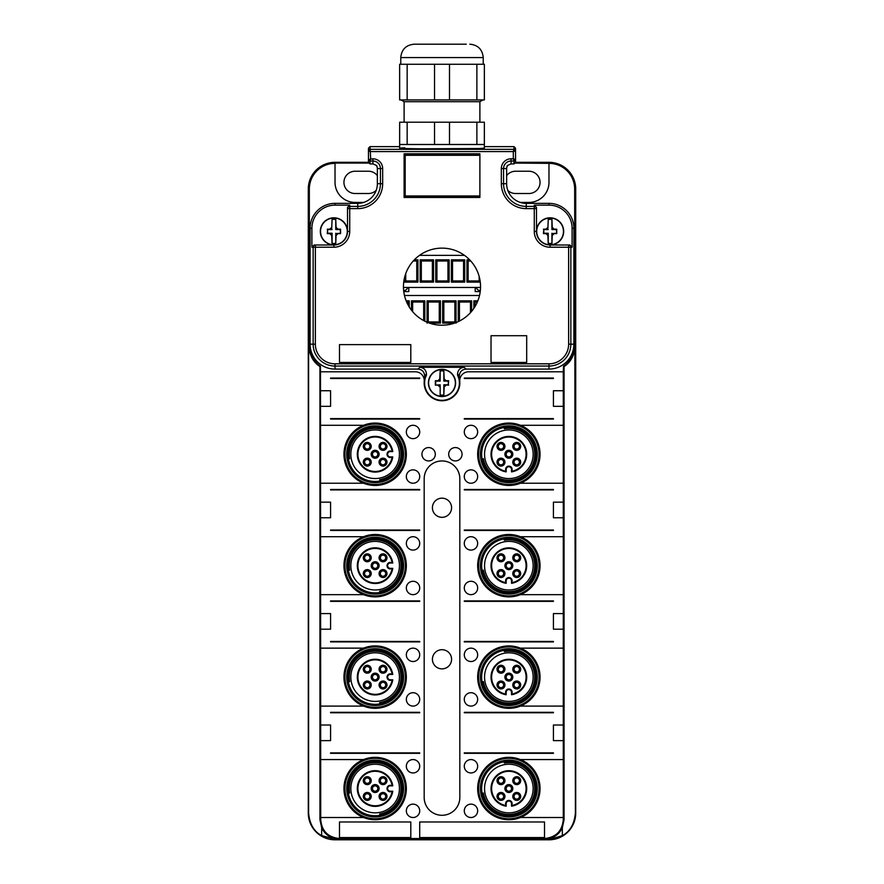 <?xml version="1.0" encoding="UTF-8"?>
<svg xmlns="http://www.w3.org/2000/svg" width="884" height="884" viewBox="0 0 884 884"><rect width="100%" height="100%" fill="white"/><g stroke="black" fill="none" stroke-linecap="round" stroke-linejoin="round"><path stroke-width="1.33" d="M515.35 163.087L548.975 163.363A25.691 25.691 0 0 1 574.666 189.054L575.396 813.059C574.346 824.109 569.992 831.612 562.346 835.59L548.975 839.8L335.025 839.8A26.741 26.741 0 0 1 308.284 813.059L308.284 189.054A26.741 26.741 0 0 1 335.025 162.313L368.462 162.313L368.462 159.463L368.462 162.325L370.02 163.927L372.915 163.927C376.197 165.186 377.479 165.982 376.772 166.325A4.453 4.453 0 0 1 377.369 168.557L377.369 183.706A19.614 19.614 0 0 1 363.6 202.425M574.666 189.054L575.716 189.054A26.741 26.741 0 0 0 548.975 162.313L515.538 162.313L515.538 159.463L515.538 162.325L513.98 163.927L511.085 163.927C507.803 165.186 506.521 165.982 507.228 166.325A4.453 4.453 0 0 0 506.631 168.557L506.631 183.706A19.614 19.614 0 0 0 520.4 202.425M575.716 189.054L575.716 813.059A26.741 26.741 0 0 1 548.975 839.8M548.975 839.259L544.511 839.259A19.514 19.514 0 0 0 562.346 827.678L562.346 835.59M520.433 817.512A31.205 31.205 0 0 0 520.433 759.566A31.205 31.205 0 0 0 477.658 788.539A31.205 31.205 0 0 0 520.433 817.512L563.285 817.512L563.285 819.744C562.18 831.148 555.914 837.402 544.511 838.518L339.489 838.518C328.086 837.402 321.82 831.148 320.715 819.744L319.942 819.744L321.654 827.678A19.514 19.514 0 0 0 339.489 839.259L335.025 839.259L321.654 835.59C314.008 831.612 309.654 824.098 308.604 813.059L308.284 813.059M368.65 163.087L335.025 163.087L335.025 162.313M335.025 163.087L335.025 163.363A25.691 25.691 0 0 0 309.334 189.054L309.334 345.058A25.691 25.691 0 0 0 320.483 366.23L320.715 819.744M309.334 345.058L308.604 345.058L308.604 813.059M432.42 507.748A9.58 9.58 0 0 0 442 517.328A9.58 9.58 0 0 0 451.58 507.748A9.58 9.58 0 0 0 442 498.156A9.58 9.58 0 0 0 432.42 507.748M432.42 659.287A9.58 9.58 0 0 0 442 668.868A9.58 9.58 0 0 0 451.58 659.287A9.58 9.58 0 0 0 442 649.707A9.58 9.58 0 0 0 432.42 659.287M506.631 175.684A11.138 11.138 0 0 1 515.538 171.231L528.919 171.231A11.138 11.138 0 0 1 540.058 182.369A11.138 11.138 0 0 1 528.919 193.519L515.538 193.519A11.138 11.138 0 0 1 507.803 190.38M377.369 175.684A11.138 11.138 0 0 0 368.462 171.231L355.081 171.231A11.138 11.138 0 0 0 343.942 182.369A11.138 11.138 0 0 0 355.081 193.519L368.462 193.519A11.138 11.138 0 0 0 376.197 190.38M575.396 345.058C574.578 355.125 570.799 362.285 564.058 366.517L564.058 819.744L562.346 827.678M321.654 835.59L321.654 827.678M564.058 366.517L563.517 366.23A25.691 25.691 0 0 0 574.666 345.058M548.975 163.363L548.975 182.369A20.056 20.056 0 0 1 528.919 202.425L520.267 202.425A19.647 19.647 0 0 0 526.245 203.364L526.245 206.392A22.686 22.686 0 0 1 503.56 183.706L506.631 183.706M335.025 163.363L335.025 182.369A20.056 20.056 0 0 0 355.081 202.425L363.733 202.425A19.647 19.647 0 0 1 357.755 203.364L335.025 203.364A24.918 24.918 0 0 0 310.107 228.282L310.107 344.163A24.918 24.918 0 0 0 335.025 369.092L417.966 369.092C422.033 369.479 424.265 371.711 424.651 375.766L424.718 381.114M308.604 345.058C309.422 355.125 313.201 362.285 319.942 366.517L320.483 366.23M319.942 819.744L319.942 366.517M320.715 371.799L415.347 371.799A8.917 8.917 0 0 1 424.232 381.457A17.824 17.824 0 0 0 442 400.772A17.824 17.824 0 0 0 459.768 381.457A8.917 8.917 0 0 1 468.653 371.799L563.285 371.799L563.285 817.512M563.517 366.23L563.285 371.799M563.285 390.739L553.428 390.739L553.428 406.342L563.285 406.342M553.428 378.043L464.288 378.043M553.428 419.049L464.288 419.049M520.433 425.281A31.205 31.205 0 0 0 477.658 454.254A31.205 31.205 0 0 0 520.433 483.228A31.205 31.205 0 0 0 520.433 425.281L563.285 425.281M520.433 483.228L563.285 483.228M563.285 502.167L553.428 502.167L553.428 517.77L563.285 517.77M553.428 489.471L464.288 489.471M553.428 530.477L464.288 530.477M520.433 536.71A31.205 31.205 0 0 0 477.658 565.683A31.205 31.205 0 0 0 520.433 594.656A31.205 31.205 0 0 0 520.433 536.71L563.285 536.71M520.433 594.656L563.285 594.656M563.285 613.595L553.428 613.595L553.428 629.198L563.285 629.198M553.428 600.899L464.288 600.899M553.428 641.906L464.288 641.906M520.433 648.138A31.205 31.205 0 0 0 477.658 677.111A31.205 31.205 0 0 0 520.433 706.084A31.205 31.205 0 0 0 520.433 648.138L563.285 648.138M520.433 706.084L563.285 706.084M563.285 725.024L553.428 725.024L553.428 740.626L563.285 740.626M553.428 712.327L464.288 712.327M553.428 753.334L464.288 753.334M520.433 759.566L563.285 759.566M363.567 817.512A31.205 31.205 0 0 1 363.567 759.566A31.205 31.205 0 0 1 406.342 788.539A31.205 31.205 0 0 1 363.567 817.512L320.715 817.512M363.567 759.566L320.715 759.566M320.715 740.626L330.572 740.626L330.572 725.024L320.715 725.024M330.572 752.881L419.712 752.881M330.572 712.769L419.712 712.769M330.572 753.334L419.712 753.334M330.572 712.327L419.712 712.327M363.567 706.084A31.205 31.205 0 0 1 363.567 648.138A31.205 31.205 0 0 1 406.342 677.111A31.205 31.205 0 0 1 363.567 706.084L320.715 706.084M363.567 648.138L320.715 648.138M320.715 629.198L330.572 629.198L330.572 613.595L320.715 613.595M330.572 641.452L419.712 641.452M330.572 601.341L419.712 601.341M330.572 641.906L419.712 641.906M330.572 600.899L419.712 600.899M320.715 517.77L330.572 517.77L330.572 502.167L320.715 502.167M330.572 530.024L419.712 530.024M330.572 489.913L419.712 489.913M330.572 530.477L419.712 530.477M330.572 489.471L419.712 489.471M320.715 406.342L330.572 406.342L330.572 390.739L320.715 390.739M330.572 418.596L419.712 418.596M330.572 378.485L419.712 378.485M330.572 419.049L419.712 419.049M330.572 378.043L419.712 378.043M442 460.94A17.824 17.824 0 0 0 424.176 478.774L424.176 797.456A17.824 17.824 0 0 0 442 815.291A17.824 17.824 0 0 0 459.824 797.456L459.824 478.774A17.824 17.824 0 0 0 442 460.94M419.712 837.568L419.712 821.976L544.511 821.976L544.511 837.568L419.712 837.568M339.489 837.568L339.489 821.976L410.795 821.976L410.795 837.568L339.489 837.568M464.288 654.834A6.685 6.685 0 0 0 470.973 661.519A6.685 6.685 0 0 0 477.658 654.834A6.685 6.685 0 0 0 470.973 648.138A6.685 6.685 0 0 0 464.288 654.834M464.288 699.399A6.685 6.685 0 0 0 470.973 706.084A6.685 6.685 0 0 0 477.658 699.399A6.685 6.685 0 0 0 470.973 692.713A6.685 6.685 0 0 0 464.288 699.399M464.288 766.262A6.685 6.685 0 0 0 470.973 772.947A6.685 6.685 0 0 0 477.658 766.262A6.685 6.685 0 0 0 470.973 759.566A6.685 6.685 0 0 0 464.288 766.262M464.288 810.827A6.685 6.685 0 0 0 470.973 817.512A6.685 6.685 0 0 0 477.658 810.827A6.685 6.685 0 0 0 470.973 804.142A6.685 6.685 0 0 0 464.288 810.827M464.288 543.395A6.685 6.685 0 0 0 470.973 550.091A6.685 6.685 0 0 0 477.658 543.395A6.685 6.685 0 0 0 470.973 536.71A6.685 6.685 0 0 0 464.288 543.395M464.288 587.971A6.685 6.685 0 0 0 470.973 594.656A6.685 6.685 0 0 0 477.658 587.971A6.685 6.685 0 0 0 470.973 581.285A6.685 6.685 0 0 0 464.288 587.971M464.288 431.967A6.685 6.685 0 0 0 470.973 438.652A6.685 6.685 0 0 0 477.658 431.967A6.685 6.685 0 0 0 470.973 425.281A6.685 6.685 0 0 0 464.288 431.967M464.288 476.542A6.685 6.685 0 0 0 470.973 483.228A6.685 6.685 0 0 0 477.658 476.542A6.685 6.685 0 0 0 470.973 469.857A6.685 6.685 0 0 0 464.288 476.542M419.712 654.834A6.685 6.685 0 0 1 413.027 661.519A6.685 6.685 0 0 1 406.342 654.834A6.685 6.685 0 0 1 413.027 648.138A6.685 6.685 0 0 1 419.712 654.834M419.712 699.399A6.685 6.685 0 0 1 413.027 706.084A6.685 6.685 0 0 1 406.342 699.399A6.685 6.685 0 0 1 413.027 692.713A6.685 6.685 0 0 1 419.712 699.399M419.712 766.262A6.685 6.685 0 0 1 413.027 772.947A6.685 6.685 0 0 1 406.342 766.262A6.685 6.685 0 0 1 413.027 759.566A6.685 6.685 0 0 1 419.712 766.262M419.712 810.827A6.685 6.685 0 0 1 413.027 817.512A6.685 6.685 0 0 1 406.342 810.827A6.685 6.685 0 0 1 413.027 804.142A6.685 6.685 0 0 1 419.712 810.827M419.712 543.395A6.685 6.685 0 0 1 413.027 550.091A6.685 6.685 0 0 1 406.342 543.395A6.685 6.685 0 0 1 413.027 536.71A6.685 6.685 0 0 1 419.712 543.395M419.712 587.971A6.685 6.685 0 0 1 413.027 594.656A6.685 6.685 0 0 1 406.342 587.971A6.685 6.685 0 0 1 413.027 581.285A6.685 6.685 0 0 1 419.712 587.971M419.712 431.967A6.685 6.685 0 0 1 413.027 438.652A6.685 6.685 0 0 1 406.342 431.967A6.685 6.685 0 0 1 413.027 425.281A6.685 6.685 0 0 1 419.712 431.967M419.712 476.542A6.685 6.685 0 0 1 413.027 483.228A6.685 6.685 0 0 1 406.342 476.542A6.685 6.685 0 0 1 413.027 469.857A6.685 6.685 0 0 1 419.712 476.542M435.315 454.254A6.685 6.685 0 0 1 428.629 460.94A6.685 6.685 0 0 1 421.944 454.254A6.685 6.685 0 0 1 428.629 447.569A6.685 6.685 0 0 1 435.315 454.254M448.685 454.254A6.685 6.685 0 0 0 455.37 460.94A6.685 6.685 0 0 0 462.056 454.254A6.685 6.685 0 0 0 455.37 447.569A6.685 6.685 0 0 0 448.685 454.254M363.567 594.656A31.205 31.205 0 0 1 363.567 536.71A31.205 31.205 0 0 1 406.342 565.683A31.205 31.205 0 0 1 363.567 594.656L320.715 594.656M363.567 536.71L320.715 536.71M363.567 483.228A31.205 31.205 0 0 1 363.567 425.281A31.205 31.205 0 0 1 406.342 454.254A31.205 31.205 0 0 1 363.567 483.228L320.715 483.228M363.567 425.281L320.715 425.281M569.871 244.99L568.633 244.99L569.871 244.99L572.103 247.222L572.103 228.282A23.128 23.128 0 0 0 548.975 205.143L548.975 203.364L526.245 203.364M548.975 203.364A24.918 24.918 0 0 1 573.893 228.282L573.893 344.163A24.918 24.918 0 0 1 548.975 369.092L466.034 369.092C461.967 369.479 459.735 371.711 459.349 375.766L459.349 381.777M464.288 418.596L553.428 418.596M464.288 641.452L553.428 641.452M464.288 601.341L553.428 601.341M464.288 489.913L553.428 489.913M464.288 530.024L553.428 530.024M464.288 378.485L553.428 378.485M464.288 712.769L553.428 712.769M464.288 752.881L553.428 752.881M511.527 470.531L511.527 471.879A17.824 17.824 0 0 0 513.88 437.149A17.824 17.824 0 0 0 491.747 449.238A17.824 17.824 0 0 0 506.178 471.879L506.178 470.531M511.527 469.415L511.527 471.879L512.123 469.415A3.271 3.271 16.1 0 0 508.852 466.144A3.271 3.271 16.1 0 0 505.582 469.415L506.178 471.879L506.178 469.415A2.674 2.674 0 0 1 508.852 466.741A2.674 2.674 0 0 1 511.527 469.415L512.123 469.415M505.582 471.172A17.227 17.227 0 0 1 492.322 449.404A17.227 17.227 0 0 1 513.703 437.724A17.227 17.227 0 0 1 512.123 471.172M505.051 453.138A3.956 3.956 0 0 0 507.748 458.056A3.956 3.956 0 0 0 512.654 455.37A3.956 3.956 0 0 0 509.969 450.453A3.956 3.956 0 0 0 505.051 453.138M502.09 458.332A3.956 3.956 0 0 0 497.173 461.017A3.956 3.956 0 0 0 499.858 465.934A3.956 3.956 0 0 0 504.775 463.249A3.956 3.956 0 0 0 502.09 458.332M504.775 447.492A3.956 3.956 0 0 0 502.09 442.575A3.956 3.956 0 0 0 497.173 445.26A3.956 3.956 0 0 0 499.858 450.177A3.956 3.956 0 0 0 504.775 447.492M512.941 461.017A3.956 3.956 0 0 0 515.626 465.934A3.956 3.956 0 0 0 520.532 463.249A3.956 3.956 0 0 0 517.847 458.332A3.956 3.956 0 0 0 512.941 461.017M515.626 450.177A3.956 3.956 0 0 0 520.532 447.492A3.956 3.956 0 0 0 517.847 442.575A3.956 3.956 0 0 0 512.941 445.26A3.956 3.956 0 0 0 515.626 450.177M506.289 453.503A2.674 2.674 0 0 0 508.101 456.818A2.674 2.674 0 0 0 511.427 455.006A2.674 2.674 0 0 0 509.615 451.691A2.674 2.674 0 0 0 506.289 453.503M501.736 459.569A2.674 2.674 0 0 0 498.41 461.382A2.674 2.674 0 0 0 500.222 464.708A2.674 2.674 0 0 0 503.548 462.884A2.674 2.674 0 0 0 501.736 459.569M503.548 447.127A2.674 2.674 0 0 0 501.736 443.812A2.674 2.674 0 0 0 498.41 445.624A2.674 2.674 0 0 0 500.222 448.939A2.674 2.674 0 0 0 503.548 447.127M514.168 461.382A2.674 2.674 0 0 0 515.98 464.708A2.674 2.674 0 0 0 519.306 462.884A2.674 2.674 0 0 0 517.494 459.569A2.674 2.674 0 0 0 514.168 461.382M515.98 448.939A2.674 2.674 0 0 0 519.306 447.127A2.674 2.674 0 0 0 517.494 443.812A2.674 2.674 0 0 0 514.168 445.624A2.674 2.674 0 0 0 515.98 448.939M504.212 427.922L504.366 428.795A25.846 25.846 0 0 1 531.549 466.653A25.846 25.846 0 0 1 483.393 458.741L482.52 458.906A26.741 26.741 0 0 0 532.323 467.083A26.741 26.741 0 0 0 504.212 427.922M530.179 465.901A24.288 24.288 0 0 0 520.499 432.939A24.288 24.288 0 0 0 487.537 442.608A24.288 24.288 0 0 0 497.206 475.57A24.288 24.288 0 0 0 530.179 465.901M484.996 441.226A27.194 27.194 0 0 1 521.891 430.397A27.194 27.194 0 0 1 532.721 467.293A27.194 27.194 0 0 1 495.825 478.122A27.194 27.194 0 0 1 484.996 441.226M483.924 440.641A28.41 28.41 0 0 1 522.477 429.326A28.41 28.41 0 0 1 533.781 467.879A28.41 28.41 0 0 1 495.239 479.183A28.41 28.41 0 0 1 483.924 440.641M535.361 468.73A30.2 30.2 0 0 1 494.377 480.752A30.2 30.2 0 0 1 482.355 439.779A30.2 30.2 0 0 1 523.339 427.757A30.2 30.2 0 0 1 535.361 468.73M391.413 451.58L392.772 451.58A17.824 17.824 0 0 0 358.031 449.238A17.824 17.824 0 0 0 370.12 471.36A17.824 17.824 0 0 0 392.772 456.929L391.413 456.929M390.297 451.58L392.772 451.58L390.297 450.984A3.271 3.271 -73.9 0 0 387.026 454.254A3.271 3.271 -73.9 0 0 390.297 457.525L392.772 456.929L390.297 456.929A2.674 2.674 0 0 1 387.623 454.254A2.674 2.674 0 0 1 390.297 451.58L390.297 450.984M392.065 457.525A17.227 17.227 0 0 1 370.297 470.796A17.227 17.227 0 0 1 358.606 449.404A17.227 17.227 0 0 1 392.065 450.984M374.031 458.056A3.956 3.956 0 0 0 378.949 455.37A3.956 3.956 0 0 0 376.252 450.453A3.956 3.956 0 0 0 371.346 453.138A3.956 3.956 0 0 0 374.031 458.056M379.225 461.017A3.956 3.956 0 0 0 381.91 465.934A3.956 3.956 0 0 0 386.827 463.249A3.956 3.956 0 0 0 384.142 458.332A3.956 3.956 0 0 0 379.225 461.017M368.374 458.332A3.956 3.956 0 0 0 363.468 461.017A3.956 3.956 0 0 0 366.153 465.934A3.956 3.956 0 0 0 371.059 463.249A3.956 3.956 0 0 0 368.374 458.332M381.91 450.177A3.956 3.956 0 0 0 386.827 447.492A3.956 3.956 0 0 0 384.142 442.575A3.956 3.956 0 0 0 379.225 445.26A3.956 3.956 0 0 0 381.91 450.177M371.059 447.492A3.956 3.956 0 0 0 368.374 442.575A3.956 3.956 0 0 0 363.468 445.26A3.956 3.956 0 0 0 366.153 450.177A3.956 3.956 0 0 0 371.059 447.492M374.385 456.818A2.674 2.674 0 0 0 377.711 455.006A2.674 2.674 0 0 0 375.899 451.691A2.674 2.674 0 0 0 372.573 453.503A2.674 2.674 0 0 0 374.385 456.818M380.452 461.382A2.674 2.674 0 0 0 382.264 464.708A2.674 2.674 0 0 0 385.59 462.884A2.674 2.674 0 0 0 383.778 459.569A2.674 2.674 0 0 0 380.452 461.382M368.02 459.569A2.674 2.674 0 0 0 364.694 461.382A2.674 2.674 0 0 0 366.506 464.708A2.674 2.674 0 0 0 369.832 462.884A2.674 2.674 0 0 0 368.02 459.569M382.264 448.939A2.674 2.674 0 0 0 385.59 447.127A2.674 2.674 0 0 0 383.778 443.812A2.674 2.674 0 0 0 380.452 445.624A2.674 2.674 0 0 0 382.264 448.939M369.832 447.127A2.674 2.674 0 0 0 368.02 443.812A2.674 2.674 0 0 0 364.694 445.624A2.674 2.674 0 0 0 366.506 448.939A2.674 2.674 0 0 0 369.832 447.127M348.804 458.906L349.688 458.741A25.846 25.846 0 0 1 387.535 431.569A25.846 25.846 0 0 1 379.634 479.714L379.788 480.598A26.741 26.741 0 0 0 387.966 430.784A26.741 26.741 0 0 0 348.804 458.906M386.794 432.939A24.288 24.288 0 0 0 353.821 442.608A24.288 24.288 0 0 0 363.501 475.57A24.288 24.288 0 0 0 396.463 465.901A24.288 24.288 0 0 0 386.794 432.939M362.108 478.122A27.194 27.194 0 0 1 351.279 441.226A27.194 27.194 0 0 1 388.175 430.397A27.194 27.194 0 0 1 399.004 467.293A27.194 27.194 0 0 1 362.108 478.122M361.523 479.183A28.41 28.41 0 0 1 350.219 440.641A28.41 28.41 0 0 1 388.761 429.326A28.41 28.41 0 0 1 400.076 467.879A28.41 28.41 0 0 1 361.523 479.183M389.623 427.757A30.2 30.2 0 0 1 401.645 468.73A30.2 30.2 0 0 1 360.661 480.752A30.2 30.2 0 0 1 348.639 439.779A30.2 30.2 0 0 1 389.623 427.757M511.527 581.959L511.527 583.307A17.824 17.824 0 0 0 513.88 548.577A17.824 17.824 0 0 0 491.747 560.666A17.824 17.824 0 0 0 506.178 583.307L506.178 581.959M511.527 580.843L511.527 583.307L512.123 580.843A3.271 3.271 16.1 0 0 508.852 577.572A3.271 3.271 16.1 0 0 505.582 580.843L506.178 583.307L506.178 580.843A2.674 2.674 0 0 1 508.852 578.169A2.674 2.674 0 0 1 511.527 580.843L512.123 580.843M505.582 582.6A17.227 17.227 0 0 1 492.322 560.832A17.227 17.227 0 0 1 513.703 549.152A17.227 17.227 0 0 1 512.123 582.6M505.051 564.567A3.956 3.956 0 0 0 507.748 569.484A3.956 3.956 0 0 0 512.654 566.799A3.956 3.956 0 0 0 509.969 561.881A3.956 3.956 0 0 0 505.051 564.567M502.09 569.76A3.956 3.956 0 0 0 497.173 572.445A3.956 3.956 0 0 0 499.858 577.362A3.956 3.956 0 0 0 504.775 574.677A3.956 3.956 0 0 0 502.09 569.76M504.775 558.92A3.956 3.956 0 0 0 502.09 554.003A3.956 3.956 0 0 0 497.173 556.688A3.956 3.956 0 0 0 499.858 561.605A3.956 3.956 0 0 0 504.775 558.92M512.941 572.445A3.956 3.956 0 0 0 515.626 577.362A3.956 3.956 0 0 0 520.532 574.677A3.956 3.956 0 0 0 517.847 569.76A3.956 3.956 0 0 0 512.941 572.445M515.626 561.605A3.956 3.956 0 0 0 520.532 558.92A3.956 3.956 0 0 0 517.847 554.003A3.956 3.956 0 0 0 512.941 556.688A3.956 3.956 0 0 0 515.626 561.605M506.289 564.931A2.674 2.674 0 0 0 508.101 568.257A2.674 2.674 0 0 0 511.427 566.434A2.674 2.674 0 0 0 509.615 563.119A2.674 2.674 0 0 0 506.289 564.931M501.736 570.998A2.674 2.674 0 0 0 498.41 572.81A2.674 2.674 0 0 0 500.222 576.136A2.674 2.674 0 0 0 503.548 574.313A2.674 2.674 0 0 0 501.736 570.998M503.548 558.555A2.674 2.674 0 0 0 501.736 555.24A2.674 2.674 0 0 0 498.41 557.053A2.674 2.674 0 0 0 500.222 560.368A2.674 2.674 0 0 0 503.548 558.555M514.168 572.81A2.674 2.674 0 0 0 515.98 576.136A2.674 2.674 0 0 0 519.306 574.313A2.674 2.674 0 0 0 517.494 570.998A2.674 2.674 0 0 0 514.168 572.81M515.98 560.368A2.674 2.674 0 0 0 519.306 558.555A2.674 2.674 0 0 0 517.494 555.24A2.674 2.674 0 0 0 514.168 557.053A2.674 2.674 0 0 0 515.98 560.368M504.212 539.351L504.366 540.223A25.846 25.846 0 0 1 531.549 578.081A25.846 25.846 0 0 1 483.393 570.18L482.52 570.335A26.741 26.741 0 0 0 532.323 578.512A26.741 26.741 0 0 0 504.212 539.351M530.179 577.329A24.288 24.288 0 0 0 520.499 544.367A24.288 24.288 0 0 0 487.537 554.036A24.288 24.288 0 0 0 497.206 586.998A24.288 24.288 0 0 0 530.179 577.329M484.996 552.655A27.194 27.194 0 0 1 521.891 541.826A27.194 27.194 0 0 1 532.721 578.722A27.194 27.194 0 0 1 495.825 589.551A27.194 27.194 0 0 1 484.996 552.655M483.924 552.069A28.41 28.41 0 0 1 522.477 540.754A28.41 28.41 0 0 1 533.781 579.307A28.41 28.41 0 0 1 495.239 590.611A28.41 28.41 0 0 1 483.924 552.069M535.361 580.158A30.2 30.2 0 0 1 494.377 592.192A30.2 30.2 0 0 1 482.355 551.207A30.2 30.2 0 0 1 523.339 539.185A30.2 30.2 0 0 1 535.361 580.158M391.413 563.009L392.772 563.009A17.824 17.824 0 0 0 358.031 560.666A17.824 17.824 0 0 0 370.12 582.788A17.824 17.824 0 0 0 392.772 568.357L391.413 568.357M390.297 563.009L392.772 563.009L390.297 562.412A3.271 3.271 -73.9 0 0 387.026 565.683A3.271 3.271 -73.9 0 0 390.297 568.953L392.772 568.357L390.297 568.357A2.674 2.674 0 0 1 387.623 565.683A2.674 2.674 0 0 1 390.297 563.009L390.297 562.412M392.065 568.953A17.227 17.227 0 0 1 370.297 582.224A17.227 17.227 0 0 1 358.606 560.832A17.227 17.227 0 0 1 392.065 562.412M374.031 569.484A3.956 3.956 0 0 0 378.949 566.799A3.956 3.956 0 0 0 376.252 561.881A3.956 3.956 0 0 0 371.346 564.567A3.956 3.956 0 0 0 374.031 569.484M379.225 572.445A3.956 3.956 0 0 0 381.91 577.362A3.956 3.956 0 0 0 386.827 574.677A3.956 3.956 0 0 0 384.142 569.76A3.956 3.956 0 0 0 379.225 572.445M368.374 569.76A3.956 3.956 0 0 0 363.468 572.445A3.956 3.956 0 0 0 366.153 577.362A3.956 3.956 0 0 0 371.059 574.677A3.956 3.956 0 0 0 368.374 569.76M381.91 561.605A3.956 3.956 0 0 0 386.827 558.92A3.956 3.956 0 0 0 384.142 554.003A3.956 3.956 0 0 0 379.225 556.688A3.956 3.956 0 0 0 381.91 561.605M371.059 558.92A3.956 3.956 0 0 0 368.374 554.003A3.956 3.956 0 0 0 363.468 556.688A3.956 3.956 0 0 0 366.153 561.605A3.956 3.956 0 0 0 371.059 558.92M374.385 568.257A2.674 2.674 0 0 0 377.711 566.434A2.674 2.674 0 0 0 375.899 563.119A2.674 2.674 0 0 0 372.573 564.931A2.674 2.674 0 0 0 374.385 568.257M380.452 572.81A2.674 2.674 0 0 0 382.264 576.136A2.674 2.674 0 0 0 385.59 574.313A2.674 2.674 0 0 0 383.778 570.998A2.674 2.674 0 0 0 380.452 572.81M368.02 570.998A2.674 2.674 0 0 0 364.694 572.81A2.674 2.674 0 0 0 366.506 576.136A2.674 2.674 0 0 0 369.832 574.313A2.674 2.674 0 0 0 368.02 570.998M382.264 560.368A2.674 2.674 0 0 0 385.59 558.555A2.674 2.674 0 0 0 383.778 555.24A2.674 2.674 0 0 0 380.452 557.053A2.674 2.674 0 0 0 382.264 560.368M369.832 558.555A2.674 2.674 0 0 0 368.02 555.24A2.674 2.674 0 0 0 364.694 557.053A2.674 2.674 0 0 0 366.506 560.368A2.674 2.674 0 0 0 369.832 558.555M348.804 570.335L349.688 570.18A25.846 25.846 0 0 1 387.535 542.997A25.846 25.846 0 0 1 379.634 591.142L379.788 592.026A26.741 26.741 0 0 0 387.966 542.212A26.741 26.741 0 0 0 348.804 570.335M386.794 544.367A24.288 24.288 0 0 0 353.821 554.036A24.288 24.288 0 0 0 363.501 586.998A24.288 24.288 0 0 0 396.463 577.329A24.288 24.288 0 0 0 386.794 544.367M362.108 589.551A27.194 27.194 0 0 1 351.279 552.655A27.194 27.194 0 0 1 388.175 541.826A27.194 27.194 0 0 1 399.004 578.722A27.194 27.194 0 0 1 362.108 589.551M361.523 590.611A28.41 28.41 0 0 1 350.219 552.069A28.41 28.41 0 0 1 388.761 540.754A28.41 28.41 0 0 1 400.076 579.307A28.41 28.41 0 0 1 361.523 590.611M389.623 539.185A30.2 30.2 0 0 1 401.645 580.158A30.2 30.2 0 0 1 360.661 592.192A30.2 30.2 0 0 1 348.639 551.207A30.2 30.2 0 0 1 389.623 539.185M511.527 693.388L511.527 694.747A17.824 17.824 0 0 0 513.88 660.005A17.824 17.824 0 0 0 491.747 672.094A17.824 17.824 0 0 0 506.178 694.747L506.178 693.388M511.527 692.271L511.527 694.747L512.123 692.271A3.271 3.271 16.1 0 0 508.852 689.001A3.271 3.271 16.1 0 0 505.582 692.271L506.178 694.747L506.178 692.271A2.674 2.674 0 0 1 508.852 689.597A2.674 2.674 0 0 1 511.527 692.271L512.123 692.271M505.582 694.028A17.227 17.227 0 0 1 492.322 672.26A17.227 17.227 0 0 1 513.703 660.58A17.227 17.227 0 0 1 512.123 694.028M505.051 675.995A3.956 3.956 0 0 0 507.748 680.912A3.956 3.956 0 0 0 512.654 678.227A3.956 3.956 0 0 0 509.969 673.31A3.956 3.956 0 0 0 505.051 675.995M502.09 681.188A3.956 3.956 0 0 0 497.173 683.873A3.956 3.956 0 0 0 499.858 688.791A3.956 3.956 0 0 0 504.775 686.106A3.956 3.956 0 0 0 502.09 681.188M504.775 670.348A3.956 3.956 0 0 0 502.09 665.431A3.956 3.956 0 0 0 497.173 668.116A3.956 3.956 0 0 0 499.858 673.033A3.956 3.956 0 0 0 504.775 670.348M512.941 683.873A3.956 3.956 0 0 0 515.626 688.791A3.956 3.956 0 0 0 520.532 686.106A3.956 3.956 0 0 0 517.847 681.188A3.956 3.956 0 0 0 512.941 683.873M515.626 673.033A3.956 3.956 0 0 0 520.532 670.348A3.956 3.956 0 0 0 517.847 665.431A3.956 3.956 0 0 0 512.941 668.116A3.956 3.956 0 0 0 515.626 673.033M506.289 676.359A2.674 2.674 0 0 0 508.101 679.686A2.674 2.674 0 0 0 511.427 677.862A2.674 2.674 0 0 0 509.615 674.547A2.674 2.674 0 0 0 506.289 676.359M501.736 682.426A2.674 2.674 0 0 0 498.41 684.238A2.674 2.674 0 0 0 500.222 687.564A2.674 2.674 0 0 0 503.548 685.741A2.674 2.674 0 0 0 501.736 682.426M503.548 669.984A2.674 2.674 0 0 0 501.736 666.669A2.674 2.674 0 0 0 498.41 668.481A2.674 2.674 0 0 0 500.222 671.796A2.674 2.674 0 0 0 503.548 669.984M514.168 684.238A2.674 2.674 0 0 0 515.98 687.564A2.674 2.674 0 0 0 519.306 685.741A2.674 2.674 0 0 0 517.494 682.426A2.674 2.674 0 0 0 514.168 684.238M515.98 671.796A2.674 2.674 0 0 0 519.306 669.984A2.674 2.674 0 0 0 517.494 666.669A2.674 2.674 0 0 0 514.168 668.481A2.674 2.674 0 0 0 515.98 671.796M504.212 650.779L504.366 651.652A25.846 25.846 0 0 1 531.549 689.509A25.846 25.846 0 0 1 483.393 681.608L482.52 681.763A26.741 26.741 0 0 0 532.323 689.94A26.741 26.741 0 0 0 504.212 650.779M530.179 688.758A24.288 24.288 0 0 0 520.499 655.795A24.288 24.288 0 0 0 487.537 665.464A24.288 24.288 0 0 0 497.206 698.437A24.288 24.288 0 0 0 530.179 688.758M484.996 664.083A27.194 27.194 0 0 1 521.891 653.254A27.194 27.194 0 0 1 532.721 690.15A27.194 27.194 0 0 1 495.825 700.979A27.194 27.194 0 0 1 484.996 664.083M483.924 663.497A28.41 28.41 0 0 1 522.477 652.182A28.41 28.41 0 0 1 533.781 690.736A28.41 28.41 0 0 1 495.239 702.04A28.41 28.41 0 0 1 483.924 663.497M535.361 691.586A30.2 30.2 0 0 1 494.377 703.62A30.2 30.2 0 0 1 482.355 662.635A30.2 30.2 0 0 1 523.339 650.613A30.2 30.2 0 0 1 535.361 691.586M391.413 674.437L392.772 674.437A17.824 17.824 0 0 0 358.031 672.094A17.824 17.824 0 0 0 370.12 694.216A17.824 17.824 0 0 0 392.772 679.785L391.413 679.785M390.297 674.437L392.772 674.437L390.297 673.84A3.271 3.271 -73.9 0 0 387.026 677.111A3.271 3.271 -73.9 0 0 390.297 680.382L392.772 679.785L390.297 679.785A2.674 2.674 0 0 1 387.623 677.111A2.674 2.674 0 0 1 390.297 674.437L390.297 673.84M392.065 680.382A17.227 17.227 0 0 1 370.297 693.653A17.227 17.227 0 0 1 358.606 672.26A17.227 17.227 0 0 1 392.065 673.84M374.031 680.912A3.956 3.956 0 0 0 378.949 678.227A3.956 3.956 0 0 0 376.252 673.31A3.956 3.956 0 0 0 371.346 675.995A3.956 3.956 0 0 0 374.031 680.912M379.225 683.873A3.956 3.956 0 0 0 381.91 688.791A3.956 3.956 0 0 0 386.827 686.106A3.956 3.956 0 0 0 384.142 681.188A3.956 3.956 0 0 0 379.225 683.873M368.374 681.188A3.956 3.956 0 0 0 363.468 683.873A3.956 3.956 0 0 0 366.153 688.791A3.956 3.956 0 0 0 371.059 686.106A3.956 3.956 0 0 0 368.374 681.188M381.91 673.033A3.956 3.956 0 0 0 386.827 670.348A3.956 3.956 0 0 0 384.142 665.431A3.956 3.956 0 0 0 379.225 668.116A3.956 3.956 0 0 0 381.91 673.033M371.059 670.348A3.956 3.956 0 0 0 368.374 665.431A3.956 3.956 0 0 0 363.468 668.116A3.956 3.956 0 0 0 366.153 673.033A3.956 3.956 0 0 0 371.059 670.348M374.385 679.686A2.674 2.674 0 0 0 377.711 677.862A2.674 2.674 0 0 0 375.899 674.547A2.674 2.674 0 0 0 372.573 676.359A2.674 2.674 0 0 0 374.385 679.686M380.452 684.238A2.674 2.674 0 0 0 382.264 687.564A2.674 2.674 0 0 0 385.59 685.741A2.674 2.674 0 0 0 383.778 682.426A2.674 2.674 0 0 0 380.452 684.238M368.02 682.426A2.674 2.674 0 0 0 364.694 684.238A2.674 2.674 0 0 0 366.506 687.564A2.674 2.674 0 0 0 369.832 685.741A2.674 2.674 0 0 0 368.02 682.426M382.264 671.796A2.674 2.674 0 0 0 385.59 669.984A2.674 2.674 0 0 0 383.778 666.669A2.674 2.674 0 0 0 380.452 668.481A2.674 2.674 0 0 0 382.264 671.796M369.832 669.984A2.674 2.674 0 0 0 368.02 666.669A2.674 2.674 0 0 0 364.694 668.481A2.674 2.674 0 0 0 366.506 671.796A2.674 2.674 0 0 0 369.832 669.984M348.804 681.763L349.688 681.608A25.846 25.846 0 0 1 387.535 654.425A25.846 25.846 0 0 1 379.634 702.57L379.788 703.454A26.741 26.741 0 0 0 387.966 653.641A26.741 26.741 0 0 0 348.804 681.763M386.794 655.795A24.288 24.288 0 0 0 353.821 665.464A24.288 24.288 0 0 0 363.501 698.437A24.288 24.288 0 0 0 396.463 688.758A24.288 24.288 0 0 0 386.794 655.795M362.108 700.979A27.194 27.194 0 0 1 351.279 664.083A27.194 27.194 0 0 1 388.175 653.254A27.194 27.194 0 0 1 399.004 690.15A27.194 27.194 0 0 1 362.108 700.979M361.523 702.04A28.41 28.41 0 0 1 350.219 663.497A28.41 28.41 0 0 1 388.761 652.182A28.41 28.41 0 0 1 400.076 690.736A28.41 28.41 0 0 1 361.523 702.04M389.623 650.613A30.2 30.2 0 0 1 401.645 691.586A30.2 30.2 0 0 1 360.661 703.62A30.2 30.2 0 0 1 348.639 662.635A30.2 30.2 0 0 1 389.623 650.613M511.527 804.816L511.527 806.175A17.824 17.824 0 0 0 513.88 771.434A17.824 17.824 0 0 0 491.747 783.522A17.824 17.824 0 0 0 506.178 806.175L506.178 804.816M511.527 803.7L511.527 806.175L512.123 803.7A3.271 3.271 16.1 0 0 508.852 800.429A3.271 3.271 16.1 0 0 505.582 803.7L506.178 806.175L506.178 803.7A2.674 2.674 0 0 1 508.852 801.026A2.674 2.674 0 0 1 511.527 803.7L512.123 803.7M505.582 805.457A17.227 17.227 0 0 1 492.322 783.688A17.227 17.227 0 0 1 513.703 772.008A17.227 17.227 0 0 1 512.123 805.457M505.051 787.423A3.956 3.956 0 0 0 507.748 792.34A3.956 3.956 0 0 0 512.654 789.655A3.956 3.956 0 0 0 509.969 784.738A3.956 3.956 0 0 0 505.051 787.423M502.09 792.616A3.956 3.956 0 0 0 497.173 795.302A3.956 3.956 0 0 0 499.858 800.219A3.956 3.956 0 0 0 504.775 797.534A3.956 3.956 0 0 0 502.09 792.616M504.775 781.776A3.956 3.956 0 0 0 502.09 776.859A3.956 3.956 0 0 0 497.173 779.544A3.956 3.956 0 0 0 499.858 784.462A3.956 3.956 0 0 0 504.775 781.776M512.941 795.302A3.956 3.956 0 0 0 515.626 800.219A3.956 3.956 0 0 0 520.532 797.534A3.956 3.956 0 0 0 517.847 792.616A3.956 3.956 0 0 0 512.941 795.302M515.626 784.462A3.956 3.956 0 0 0 520.532 781.776A3.956 3.956 0 0 0 517.847 776.859A3.956 3.956 0 0 0 512.941 779.544A3.956 3.956 0 0 0 515.626 784.462M506.289 787.788A2.674 2.674 0 0 0 508.101 791.114A2.674 2.674 0 0 0 511.427 789.29A2.674 2.674 0 0 0 509.615 785.975A2.674 2.674 0 0 0 506.289 787.788M501.736 793.854A2.674 2.674 0 0 0 498.41 795.666A2.674 2.674 0 0 0 500.222 798.992A2.674 2.674 0 0 0 503.548 797.18A2.674 2.674 0 0 0 501.736 793.854M503.548 781.412A2.674 2.674 0 0 0 501.736 778.097A2.674 2.674 0 0 0 498.41 779.909A2.674 2.674 0 0 0 500.222 783.235A2.674 2.674 0 0 0 503.548 781.412M514.168 795.666A2.674 2.674 0 0 0 515.98 798.992A2.674 2.674 0 0 0 519.306 797.18A2.674 2.674 0 0 0 517.494 793.854A2.674 2.674 0 0 0 514.168 795.666M515.98 783.235A2.674 2.674 0 0 0 519.306 781.412A2.674 2.674 0 0 0 517.494 778.097A2.674 2.674 0 0 0 514.168 779.909A2.674 2.674 0 0 0 515.98 783.235M504.212 762.207L504.366 763.08A25.846 25.846 0 0 1 531.549 800.937A25.846 25.846 0 0 1 483.393 793.036L482.52 793.191A26.741 26.741 0 0 0 532.323 801.368A26.741 26.741 0 0 0 504.212 762.207M530.179 800.186A24.288 24.288 0 0 0 520.499 767.224A24.288 24.288 0 0 0 487.537 776.892A24.288 24.288 0 0 0 497.206 809.866A24.288 24.288 0 0 0 530.179 800.186M484.996 775.511A27.194 27.194 0 0 1 521.891 764.682A27.194 27.194 0 0 1 532.721 801.578A27.194 27.194 0 0 1 495.825 812.407A27.194 27.194 0 0 1 484.996 775.511M483.924 774.925A28.41 28.41 0 0 1 522.477 763.61A28.41 28.41 0 0 1 533.781 802.164A28.41 28.41 0 0 1 495.239 813.468A28.41 28.41 0 0 1 483.924 774.925M535.361 803.026A30.2 30.2 0 0 1 494.377 815.048A30.2 30.2 0 0 1 482.355 774.064A30.2 30.2 0 0 1 523.339 762.041A30.2 30.2 0 0 1 535.361 803.026M391.413 785.865L392.772 785.865A17.824 17.824 0 0 0 358.031 783.522A17.824 17.824 0 0 0 370.12 805.655A17.824 17.824 0 0 0 392.772 791.213L391.413 791.213M390.297 785.865L392.772 785.865L390.297 785.268A3.271 3.271 -73.9 0 0 387.026 788.539A3.271 3.271 -73.9 0 0 390.297 791.81L392.772 791.213L390.297 791.213A2.674 2.674 0 0 1 387.623 788.539A2.674 2.674 0 0 1 390.297 785.865L390.297 785.268M392.065 791.81A17.227 17.227 0 0 1 370.297 805.081A17.227 17.227 0 0 1 358.606 783.688A17.227 17.227 0 0 1 392.065 785.268M374.031 792.34A3.956 3.956 0 0 0 378.949 789.655A3.956 3.956 0 0 0 376.252 784.738A3.956 3.956 0 0 0 371.346 787.423A3.956 3.956 0 0 0 374.031 792.34M379.225 795.302A3.956 3.956 0 0 0 381.91 800.219A3.956 3.956 0 0 0 386.827 797.534A3.956 3.956 0 0 0 384.142 792.616A3.956 3.956 0 0 0 379.225 795.302M368.374 792.616A3.956 3.956 0 0 0 363.468 795.302A3.956 3.956 0 0 0 366.153 800.219A3.956 3.956 0 0 0 371.059 797.534A3.956 3.956 0 0 0 368.374 792.616M381.91 784.462A3.956 3.956 0 0 0 386.827 781.776A3.956 3.956 0 0 0 384.142 776.859A3.956 3.956 0 0 0 379.225 779.544A3.956 3.956 0 0 0 381.91 784.462M371.059 781.776A3.956 3.956 0 0 0 368.374 776.859A3.956 3.956 0 0 0 363.468 779.544A3.956 3.956 0 0 0 366.153 784.462A3.956 3.956 0 0 0 371.059 781.776M374.385 791.114A2.674 2.674 0 0 0 377.711 789.29A2.674 2.674 0 0 0 375.899 785.975A2.674 2.674 0 0 0 372.573 787.788A2.674 2.674 0 0 0 374.385 791.114M380.452 795.666A2.674 2.674 0 0 0 382.264 798.992A2.674 2.674 0 0 0 385.59 797.18A2.674 2.674 0 0 0 383.778 793.854A2.674 2.674 0 0 0 380.452 795.666M368.02 793.854A2.674 2.674 0 0 0 364.694 795.666A2.674 2.674 0 0 0 366.506 798.992A2.674 2.674 0 0 0 369.832 797.18A2.674 2.674 0 0 0 368.02 793.854M382.264 783.235A2.674 2.674 0 0 0 385.59 781.412A2.674 2.674 0 0 0 383.778 778.097A2.674 2.674 0 0 0 380.452 779.909A2.674 2.674 0 0 0 382.264 783.235M369.832 781.412A2.674 2.674 0 0 0 368.02 778.097A2.674 2.674 0 0 0 364.694 779.909A2.674 2.674 0 0 0 366.506 783.235A2.674 2.674 0 0 0 369.832 781.412M348.804 793.191L349.688 793.036A25.846 25.846 0 0 1 387.535 765.853A25.846 25.846 0 0 1 379.634 813.998L379.788 814.882A26.741 26.741 0 0 0 387.966 765.069A26.741 26.741 0 0 0 348.804 793.191M386.794 767.224A24.288 24.288 0 0 0 353.821 776.892A24.288 24.288 0 0 0 363.501 809.866A24.288 24.288 0 0 0 396.463 800.186A24.288 24.288 0 0 0 386.794 767.224M362.108 812.407A27.194 27.194 0 0 1 351.279 775.511A27.194 27.194 0 0 1 388.175 764.682A27.194 27.194 0 0 1 399.004 801.578A27.194 27.194 0 0 1 362.108 812.407M361.523 813.468A28.41 28.41 0 0 1 350.219 774.925A28.41 28.41 0 0 1 388.761 763.61A28.41 28.41 0 0 1 400.076 802.164A28.41 28.41 0 0 1 361.523 813.468M389.623 762.041A30.2 30.2 0 0 1 401.645 803.026A30.2 30.2 0 0 1 360.661 815.048A30.2 30.2 0 0 1 348.639 774.064A30.2 30.2 0 0 1 389.623 762.041M480.233 291.576L475.205 291.576L475.205 287.466M480.332 290.67A4.453 4.453 0 0 1 476.277 287.466M403.767 291.576L408.795 291.576L408.795 287.466M407.723 287.466A4.453 4.453 0 0 1 403.668 290.67M479.89 155.308L405.181 155.308L404.11 154.236L479.89 154.236M479.89 197.033L404.11 197.033L405.181 195.972L405.181 155.308M476.874 144.49L476.874 122.202L484.355 122.202L484.355 144.49L407.159 144.49L407.159 122.202L399.667 122.202L399.656 148.169M407.159 144.49L399.645 144.49L399.667 122.202M434.53 144.49L434.53 122.202L407.159 122.202M476.874 122.202L434.53 122.202M449.503 144.49L449.503 122.202M484.344 144.49L484.344 148.169L479.172 148.534L420.872 148.81C400.154 148.556 394.817 148.225 404.828 147.816M479.89 122.202L479.89 101.693L404.11 101.693L404.11 122.202M399.667 64.256L484.355 64.256L484.355 99.914L399.645 99.914L399.645 64.256L399.667 99.914M476.874 64.256L476.874 99.914M407.159 64.256L407.159 99.914M434.53 64.256L434.53 99.914M449.503 64.256L449.503 99.914M466.288 44.2L417.712 44.2M417.546 44.2L414.143 44.2C406.021 44.996 401.568 49.449 400.772 57.571L400.772 64.256M372.915 163.927L372.915 161.021A7.536 7.536 0 0 1 380.44 168.557L380.44 183.706A22.686 22.686 0 0 1 357.755 206.392L357.755 208.624L347.511 208.624L347.511 207.375L349.733 205.143L335.025 205.143A23.128 23.128 0 0 0 311.897 228.282L310.107 228.282M548.975 205.143L534.268 205.143L536.489 207.375L536.489 208.624L536.489 207.375M457.625 375.324L457.558 373.987C457.945 369.921 460.177 367.689 464.244 367.302L419.756 367.302L417.966 369.092M457.558 375.181A17.382 17.382 0 0 1 442 400.33A17.382 17.382 0 0 1 426.442 375.181L426.442 373.987C426.055 369.921 423.823 367.689 419.756 367.302M425.679 376.971L425.978 376.197M314.129 244.99L315.367 244.99L314.129 244.99L311.897 247.222L311.897 228.282M515.538 148.18L513.98 146.622L513.98 149.341L515.538 150.899A1.558 1.558 180 0 0 513.98 149.341L513.317 151.573L515.538 150.899L515.538 148.18M377.369 168.557L382.673 168.557A9.757 9.757 0 0 0 372.915 158.8L372.915 161.021L370.02 161.021L368.462 159.463A1.558 1.558 -0 0 0 370.02 161.021L370.683 158.8L370.02 146.622L399.656 146.622M484.344 146.622L513.98 146.622M370.02 146.622L368.462 148.18L368.462 150.899L370.02 149.341A1.558 1.558 180 0 0 368.462 150.899L368.462 159.463L372.915 158.8M339.489 344.616L339.489 362.44L410.795 362.44L410.795 344.616L339.489 344.616M526.687 335.699L491.029 335.699L491.029 362.44L526.687 362.44L526.687 335.699M404.11 197.475L404.11 153.794L479.89 153.794L479.89 197.475L404.11 197.475M423.524 252.846A38.542 38.542 0 0 0 408.176 305.146A38.542 38.542 0 0 0 460.476 320.494A38.542 38.542 0 0 0 475.824 268.195A38.542 38.542 0 0 0 423.524 252.846M548.975 369.092L548.975 363.821A19.658 19.658 0 0 0 568.633 344.163L570.854 344.163A21.89 21.89 0 0 1 548.975 366.053L335.025 366.053A21.89 21.89 0 0 1 313.146 344.163L313.146 247.222A2.232 2.232 90 0 1 315.367 244.99L333.909 244.99A13.591 13.591 0 0 1 320.317 231.398A13.591 13.591 0 0 1 333.909 217.807A13.591 13.591 0 0 1 347.511 231.398L347.511 207.375M550.091 217.807A13.591 13.591 0 0 0 536.489 231.398A13.591 13.591 0 0 0 550.091 244.99A13.591 13.591 0 0 0 563.683 231.398A13.591 13.591 0 0 0 550.091 217.807M442 396.54A13.591 13.591 0 0 1 428.409 382.938A13.591 13.591 0 0 1 442 369.346A13.591 13.591 0 0 1 455.591 382.938A13.591 13.591 0 0 1 442 396.54M506.631 168.557L503.56 168.557L503.56 183.706L501.327 183.706L501.327 168.557A9.757 9.757 0 0 1 511.085 158.8L513.317 158.8L513.98 161.021A1.558 1.558 -0 0 0 515.538 159.463L515.538 150.899M501.327 183.706A24.918 24.918 0 0 0 526.245 208.624L534.268 208.624L534.268 231.398A15.824 15.824 0 0 0 550.091 247.222L550.091 244.99L568.633 244.99L568.633 247.222L572.103 247.222M534.268 231.398L536.489 231.398L536.489 208.624A2.232 2.232 180 0 0 534.268 206.392L526.245 206.392L526.245 208.624M368.462 150.899L370.683 151.573L513.317 151.573L513.317 158.8L515.538 159.463L513.98 161.021L513.98 163.927M310.107 344.163L315.367 344.163L315.367 247.222L333.909 247.222L333.909 244.99A13.591 13.591 0 0 0 347.511 231.398L349.733 231.398L349.733 205.143M442 396.319A13.37 13.37 0 0 1 428.629 382.938A13.37 13.37 0 0 1 442 369.567A13.37 13.37 0 0 1 455.37 382.938A13.37 13.37 0 0 1 442 396.319M439.768 386.805A4.453 4.453 0 0 1 438.144 385.17L435.348 385.137L440.166 384.783L440.166 394.982L442 395.115L443.834 394.982L443.834 384.783L448.298 384.783L448.298 381.103L443.834 381.103L443.834 370.904L440.166 370.904L440.166 381.103L435.702 381.103L435.702 384.783M438.144 380.717A4.453 4.453 0 0 1 439.768 379.081L439.768 380.717L435.348 380.75L435.348 385.137M439.768 379.081L440.166 370.904M443.834 370.904L444.232 380.717L448.652 380.75L448.298 384.783M443.834 384.783L448.652 385.137M444.232 385.17L443.834 394.982M438.144 385.17L439.768 385.17M440.166 394.982L440.166 384.783M333.909 218.028A13.37 13.37 0 0 1 347.29 231.398A13.37 13.37 0 0 1 333.909 244.769A13.37 13.37 0 0 1 320.538 231.398A13.37 13.37 0 0 1 333.909 218.028M335.754 219.365L336.141 229.166L340.572 229.199L340.572 233.597L340.207 229.564L335.754 229.564L335.754 219.365L332.075 219.365L331.688 229.166L332.075 219.365M340.207 233.243L336.141 233.63L340.572 233.597M336.141 233.63L335.754 243.443L332.075 243.443L332.075 233.243L327.621 233.243L327.621 229.564L332.075 229.564M330.052 233.63L331.688 233.63L331.688 235.255A4.453 4.453 0 0 1 330.052 233.63L327.257 233.597L327.621 229.564M331.688 229.166L327.257 229.199M331.688 235.255L332.075 243.443M335.754 233.243L335.754 243.443M550.091 218.028A13.37 13.37 0 0 1 563.462 231.398A13.37 13.37 0 0 1 550.091 244.769A13.37 13.37 0 0 1 536.71 231.398A13.37 13.37 0 0 1 550.091 218.028M551.925 219.365L552.312 229.166L556.743 229.199L556.743 233.597L556.379 229.564L551.925 229.564L551.925 219.365L548.246 219.365L547.859 229.166L548.246 219.365M556.379 233.243L552.312 233.63L556.743 233.597M552.312 233.63L551.925 243.443L548.246 243.443L548.246 233.243L543.793 233.243L543.793 229.564L548.246 229.564M546.224 233.63L547.859 233.63L547.859 235.255A4.453 4.453 0 0 1 546.224 233.63L543.428 233.597L543.793 229.564M547.859 229.166L543.428 229.199M547.859 235.255L548.246 243.443M551.925 233.243L551.925 243.443M479.515 295.488L404.485 295.488M411.469 310.185L411.469 300.836L424.839 300.836L423.668 302.008L423.668 320.572M424.839 321.179L424.839 300.836M458.266 321.61L458.266 300.836L471.636 300.836L470.465 302.008L470.465 312.649M471.636 311.301L471.636 300.836M406.154 300.836L409.237 300.836L408.065 302.008L408.065 304.947M409.237 306.969L409.237 300.836M456.045 322.561L456.045 300.836L442.674 300.836L442.674 323.124L454.509 323.124M429.491 323.124L440.442 323.124L440.442 300.836L439.271 302.008L439.271 321.953L440.442 323.124M427.071 322.196L427.071 300.836L440.442 300.836M473.868 308.339L473.868 300.836L477.846 300.836M411.469 300.836L412.64 302.008L423.668 302.008M412.64 311.632L412.64 302.008M458.266 300.836L459.437 302.008L470.465 302.008M459.437 321.036L459.437 302.008M406.64 302.008L408.065 302.008M456.045 323.124L454.873 321.953L454.873 302.008L456.045 300.836M442.674 300.836L443.834 302.008L454.873 302.008M442.674 323.124L443.834 321.953L443.834 302.008M443.834 321.953L454.873 321.953M427.071 300.836L428.243 302.008L439.271 302.008M427.071 323.124L428.243 321.953L428.243 302.008M428.243 321.953L439.271 321.953M473.868 300.836L475.039 302.008L477.36 302.008M475.039 306.516L475.039 302.008M419.502 255.377L464.498 255.377M403.469 287.466L480.531 287.466M404.563 277.521L404.563 282.118L417.933 282.118L417.933 259.83L414.342 259.83M451.359 282.118L464.73 282.118L464.73 259.83L451.359 259.83L451.359 282.118L452.531 280.946L452.531 261.001L451.359 259.83M469.658 259.83L466.962 259.83L466.962 282.118L468.133 280.946L468.133 261.001L466.962 259.83M480.266 282.118L466.962 282.118M435.757 282.118L449.127 282.118L449.127 259.83L435.757 259.83L435.757 282.118L436.928 280.946L436.928 261.001L435.757 259.83M420.165 282.118L433.536 282.118L433.536 259.83L420.165 259.83L420.165 282.118L421.325 280.946L421.325 261.001L420.165 259.83M404.563 282.118L405.734 280.946L405.734 273.631M417.933 282.118L416.762 280.946L405.734 280.946M417.933 259.83L416.762 261.001L416.762 280.946M416.762 261.001L413.248 261.001M464.73 282.118L463.559 280.946L452.531 280.946M464.73 259.83L463.559 261.001L463.559 280.946M463.559 261.001L452.531 261.001M480.332 282.118L479.161 280.946L468.133 280.946M479.161 276.449L479.161 280.946M470.752 261.001L468.133 261.001M449.127 282.118L447.967 280.946L436.928 280.946M449.127 259.83L447.967 261.001L447.967 280.946M447.967 261.001L436.928 261.001M433.536 282.118L432.364 280.946L421.325 280.946M433.536 259.83L432.364 261.001L432.364 280.946M432.364 261.001L421.325 261.001M544.511 838.518L544.511 839.259M339.489 838.518L339.489 839.259M548.975 163.087L548.975 162.313M309.334 189.054L308.284 189.054M563.285 819.744L564.058 819.744M505.582 469.415L506.178 469.415M390.297 457.525L390.297 456.929M505.582 580.843L506.178 580.843M390.297 568.953L390.297 568.357M505.582 692.271L506.178 692.271M390.297 680.382L390.297 679.785M505.582 803.7L506.178 803.7M390.297 791.81L390.297 791.213M479.89 196.845L404.297 196.845L404.297 154.424L479.89 154.424M479.89 195.972L405.181 195.972M469.857 44.2C477.979 44.996 482.432 49.449 483.228 57.571L400.772 57.571M382.673 168.557L382.673 183.706L377.369 183.706M357.755 203.364L357.755 206.392L349.733 206.392A2.232 2.232 0 0 0 347.511 208.624M335.025 205.143L335.025 203.364M357.755 208.624A24.918 24.918 0 0 0 382.673 183.706M501.327 168.557L503.56 168.557A7.536 7.536 0 0 1 511.085 161.021L513.98 161.021M511.085 163.927L511.085 158.8M536.489 208.624L534.268 208.624L534.268 205.143M572.103 228.282L573.893 228.282M573.893 344.163L570.854 344.163L570.854 247.222A2.232 2.232 -90 0 0 568.633 244.99M464.244 367.302L466.034 369.092M315.367 344.163A19.658 19.658 0 0 0 335.025 363.821L335.025 369.092M457.558 373.987L459.349 375.766M426.442 373.987L424.651 375.766M315.367 244.99L315.367 247.222L311.897 247.222M370.02 161.021L370.02 163.927M548.975 363.821L335.025 363.821M568.633 344.163L568.633 247.222L550.091 247.222M333.909 247.222A15.824 15.824 0 0 0 349.733 231.398M370.02 149.341L513.98 149.341M444.232 379.081A4.453 4.453 0 0 1 445.856 380.717M445.856 385.17A4.453 4.453 0 0 1 444.232 386.805M336.141 227.542A4.453 4.453 0 0 1 337.776 229.166M337.776 233.63A4.453 4.453 0 0 1 336.141 235.255M330.052 229.166A4.453 4.453 0 0 1 331.688 227.542M552.312 227.542A4.453 4.453 0 0 1 553.948 229.166M553.948 233.63A4.453 4.453 0 0 1 552.312 235.255M546.224 229.166A4.453 4.453 0 0 1 547.859 227.542M479.89 101.693L482.973 99.914M404.11 101.693L401.027 99.914M483.228 57.571L483.228 64.256"/></g></svg>
